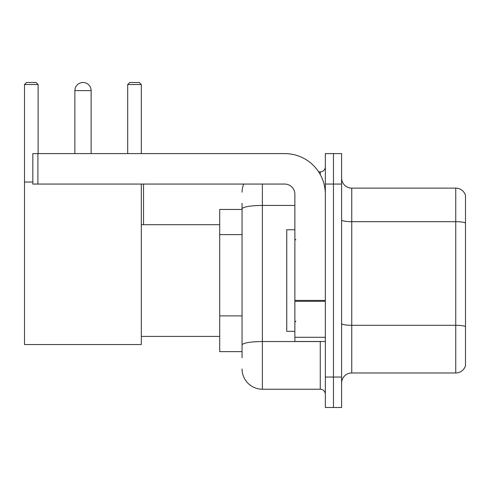 <?xml version="1.0" encoding="UTF-8"?>
<svg xmlns="http://www.w3.org/2000/svg" width="490" height="490" viewBox="0 0 490 490"><rect width="100%" height="100%" fill="white"/><g stroke="black" fill="none" stroke-linecap="round" stroke-linejoin="round"><path stroke-width="0.73" d="M242.054 209.451L219.71 209.451L219.71 351.642L242.054 351.642M242.054 357.737L242.054 203.356M325.342 377.037L325.342 407.509L333.463 407.509L333.463 377.037L333.463 407.509L341.591 407.509L341.591 377.037L333.463 377.037L333.463 184.062L333.463 377.037L325.342 377.037L325.342 184.062L333.463 184.062L333.463 153.59L333.463 184.062L341.591 184.062L341.591 377.037M341.591 184.062L341.591 153.59L325.342 153.59L325.342 184.062M262.371 184.062L262.371 389.225L320.258 389.225L320.258 341.487M318.641 171.874L320.258 171.874A5.078 5.078 0 0 0 325.342 166.796M242.054 228.536L242.054 208.973A20.311 3.528 180 0 1 262.371 205.445L294.87 205.445M325.342 394.303A5.078 5.078 0 0 0 320.258 389.225M242.054 192.184A20.311 20.311 0 0 1 243.751 184.062M262.371 389.225A20.311 20.311 0 0 1 242.054 368.909M341.591 383.131A10.155 10.155 0 0 1 351.747 372.976L455.749 372.976L455.749 188.123L351.747 188.123A10.155 10.155 0 0 1 341.591 177.968A10.155 10.155 0 0 0 351.747 188.123L351.747 372.976M465.5 195.436A10.155 10.155 0 0 0 455.749 188.123A10.155 10.155 0 0 1 465.5 195.436L465.5 365.663A10.155 10.155 0 0 1 455.749 372.976M74.878 90.619A8.128 8.128 0 0 1 83 82.492A8.128 8.128 0 0 1 91.128 90.619L74.878 90.619L74.878 153.59M91.128 153.59L91.128 90.619M141.304 184.062L141.304 344.537L24.5 344.537L24.5 84.525L26.534 82.492L36.076 82.492L38.11 84.525L24.5 84.525M38.11 153.59L38.11 84.525M24.5 182.029L32.83 182.029M141.304 84.525L127.694 84.525L129.721 82.492L139.27 82.492L141.304 84.525L141.304 153.59M127.694 84.525L127.694 153.59M80.979 82.749A6.603 6.603 0 0 1 82.798 82.492A6.603 6.603 0 0 1 82.896 82.498M325.342 341.487L294.87 341.487L294.87 300.419L325.342 300.419M325.342 194.218A40.627 40.627 0 0 0 284.714 153.59L37.908 153.59L37.908 184.062L284.714 184.062A10.155 10.155 0 0 1 294.87 194.218L294.87 300.419M37.908 184.062L32.83 184.062L32.83 153.59L37.908 153.59M294.87 229.767L286.742 229.767L286.742 331.332L294.87 331.332M242.054 234.63L219.71 234.63M242.054 315.885L219.71 315.885M322.022 341.487A5.078 0.882 0 0 1 320.258 341.542L262.371 341.542A20.311 3.528 180 0 0 242.054 345.07M320.258 174.55L320.258 171.874M465.5 222.962A10.155 1.764 180 0 0 455.749 221.694L351.747 221.694A10.155 1.764 0 0 1 341.591 219.93M465.5 326.56A10.155 1.764 180 0 0 455.749 325.293L351.747 325.293A10.155 1.764 -0 0 1 341.591 323.529M325.342 301.301L294.87 301.301M294.87 337.291L325.342 337.291M141.304 336.41L219.71 336.41M141.304 224.69L219.71 224.69M143.533 224.69L143.533 184.062M295.887 239.922L294.87 238.906M295.887 321.177L294.87 322.187"/></g></svg>
